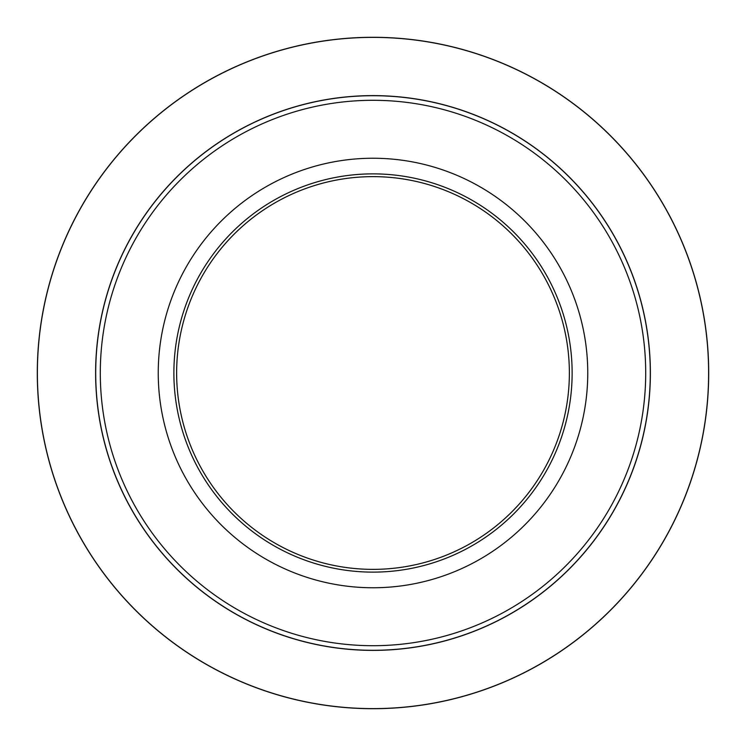 <?xml version="1.0" encoding="UTF-8"?>
<svg xmlns="http://www.w3.org/2000/svg" width="746" height="746" viewBox="0 0 746 746"><rect width="100%" height="100%" fill="white"/><g stroke="black" fill="none" stroke-linecap="round" stroke-linejoin="round"><path stroke-width="1.12" d="M587.755 373A214.755 214.755 0 0 1 265.623 558.987A214.755 214.755 0 0 1 265.623 187.013A214.755 214.755 0 0 1 587.755 373M173.883 373A199.117 199.117 0 0 1 472.563 200.553A199.117 199.117 0 0 1 472.563 545.447A199.117 199.117 0 0 1 173.883 373M569.366 373A196.366 196.366 0 0 0 373 176.634A196.366 196.366 0 0 0 176.634 373A196.366 196.366 0 0 0 373 569.366A196.366 196.366 0 0 0 569.366 373M650.298 373A277.298 277.298 0 0 1 373 650.298A277.298 277.298 0 0 1 95.702 373A277.298 277.298 0 0 1 373 95.702A277.298 277.298 0 0 1 650.298 373A277.298 277.298 0 0 0 234.356 132.853A277.298 277.298 0 0 0 234.356 613.147A277.298 277.298 0 0 0 650.298 373A277.298 277.298 0 0 0 234.356 132.853A277.298 277.298 0 0 0 234.356 613.147A277.298 277.298 0 0 0 650.298 373A277.298 277.298 0 0 1 373 650.298A277.298 277.298 0 0 1 95.702 373A277.298 277.298 0 0 1 373 95.702A277.298 277.298 0 0 1 650.298 373M37.3 373A335.7 335.7 0 0 1 540.85 82.274A335.7 335.7 0 0 1 540.85 663.726A335.7 335.7 0 0 1 37.3 373A335.7 335.7 0 0 1 540.85 82.274A335.7 335.7 0 0 1 540.85 663.726A335.7 335.7 0 0 1 37.3 373M650.381 373A277.381 277.381 0 0 1 234.309 613.221A277.381 277.381 0 0 1 234.309 132.779A277.381 277.381 0 0 1 650.381 373M708.616 373A335.616 335.616 0 0 0 373 37.384A335.616 335.616 0 0 0 37.384 373A335.616 335.616 0 0 0 373 708.616A335.616 335.616 0 0 0 708.616 373M100.3 373A272.7 272.7 0 0 0 373 645.7A272.7 272.7 0 0 0 645.7 373A272.7 272.7 0 0 0 373 100.3A272.7 272.7 0 0 0 100.3 373"/></g></svg>
